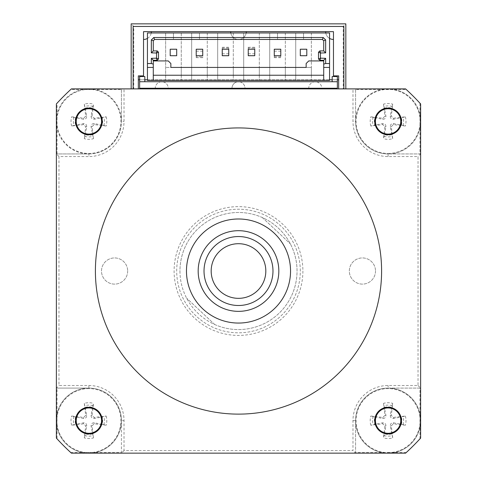 <?xml version="1.0" encoding="UTF-8"?>
<svg xmlns="http://www.w3.org/2000/svg" width="477" height="477" viewBox="0 0 477 477"><rect width="100%" height="100%" fill="white"/><g stroke="black" fill="none" stroke-linecap="round" stroke-linejoin="round"><path stroke-width="0.36" stroke-dasharray="2.38 1.79" d="M165.65 32.955L329.565 32.955L329.565 80.44L147.435 80.44L147.435 32.955L165.65 32.955L165.65 80.44L165.65 32.955M277.525 32.955L303.545 32.955L277.525 32.955L277.525 39.46L277.525 32.955M173.455 32.955L199.475 32.955L173.455 32.955L173.455 39.46L173.455 32.955M153.29 80.44L153.29 75.235L323.71 75.235L323.71 60.275L319.805 60.275L318.505 58.975L318.505 52.208L319.805 50.908L323.71 50.908L323.71 40.76L322.41 39.46L303.545 39.46L303.545 32.955L303.545 39.46L199.475 39.46L199.475 32.955L199.475 39.46L154.59 39.46L153.29 40.76L153.29 50.908L157.195 50.908L158.495 52.208L158.495 58.975L157.195 60.275L153.29 60.275L153.29 75.235M323.71 80.44L323.71 75.235M300.295 55.72L300.295 49.22L306.8 49.22L306.8 55.72L306.8 49.22L300.295 49.22L306.8 49.22L306.8 55.72L300.295 55.72L300.295 49.22L300.295 55.72L306.8 55.72L300.295 55.72M274.275 49.387L274.275 57.675L274.275 49.22L280.78 49.22L280.78 55.72L280.78 49.22L274.275 49.22L280.78 49.22L280.78 51.17L280.78 49.387L274.275 49.387L274.275 55.72L280.78 55.72L280.78 57.675L280.78 49.387M248.255 48.058L248.255 55.72L248.255 49.22L254.76 49.22L254.76 55.72L254.76 49.22L248.255 49.22L254.76 49.22L254.76 47.265L254.76 48.058L248.255 48.058L248.255 47.265L248.255 55.72L254.76 55.72L254.76 48.058M222.24 48.058L222.24 55.72L228.745 55.72L222.24 55.72L222.24 49.22L228.745 49.22L222.24 49.22L228.745 49.22L228.745 55.72L228.745 47.265L228.745 48.058L222.24 48.058L222.24 47.265L222.24 55.72L228.745 55.72L228.745 48.058M196.22 49.387L196.22 57.675L202.725 57.675L202.725 55.72L196.22 55.72L202.725 55.72L196.22 55.72L196.22 49.22L202.725 49.22L196.22 49.22L202.725 49.22L202.725 56.882L196.22 56.882L196.22 49.387L202.725 49.387M170.2 55.72L170.2 49.22L176.705 49.22L176.705 55.72L176.705 49.22L170.2 49.22L176.705 49.22L176.705 55.72L170.2 55.72L170.2 49.22L170.2 55.72L176.705 55.72L170.2 55.72M181.26 32.955L181.26 80.44L181.26 75.235L165.65 75.235L181.26 75.235L181.26 67.43L165.65 67.43L181.26 67.43L181.26 32.955M311.35 32.955L311.35 80.44L311.35 75.235L295.74 75.235L295.74 80.44L295.74 32.955L295.74 75.235L311.35 75.235L311.35 67.43L295.74 67.43L311.35 67.43L311.35 32.955M285.335 32.955L285.335 80.44L285.335 75.235L269.72 75.235L269.72 80.44L269.72 32.955L269.72 75.235L285.335 75.235L285.335 67.43L269.72 67.43L285.335 67.43L285.335 32.955M259.315 32.955L259.315 80.44L259.315 75.235L243.705 75.235L243.705 80.44L243.705 32.955L243.705 75.235L259.315 75.235L259.315 67.43L243.705 67.43L259.315 67.43L259.315 32.955M233.295 32.955L233.295 80.44L233.295 75.235L217.685 75.235L217.685 80.44L217.685 32.955L217.685 75.235L233.295 75.235L233.295 67.43L217.685 67.43L233.295 67.43L233.295 32.955M207.28 32.955L207.28 80.44L207.28 75.235L191.665 75.235L191.665 80.44L191.665 32.955L191.665 75.235L207.28 75.235L207.28 67.43L191.665 67.43L207.28 67.43L207.28 32.955M274.275 56.882L280.78 56.882M248.255 55.553L254.76 55.553M222.24 55.553L228.745 55.553M274.275 55.72L280.78 55.72L274.275 55.72M248.255 55.72L254.76 55.72L248.255 55.72M202.725 57.675L202.725 56.882M196.22 57.675L196.22 56.882M323.71 60.925L308.75 60.925L306.145 63.53L306.145 67.43L170.855 67.43L170.855 63.53L168.25 60.925L153.29 60.925M209.099 243.419A40.33 40.33 0 0 1 277.107 259.357A40.33 40.33 0 0 1 229.3 310.288A40.33 40.33 0 0 1 209.099 243.419A40.33 40.33 0 0 0 229.3 310.288A40.33 40.33 0 0 0 277.107 259.357A40.33 40.33 0 0 0 209.099 243.419A40.33 40.33 0 0 0 229.3 310.288A40.33 40.33 0 0 0 277.107 259.357A40.33 40.33 0 0 0 209.099 243.419M213.362 247.426A34.475 34.475 0 0 1 271.502 261.05A34.475 34.475 0 0 1 230.635 304.588A34.475 34.475 0 0 1 213.362 247.426M218.579 252.327A27.32 27.32 0 0 0 232.269 297.624A27.32 27.32 0 0 0 264.652 263.119A27.32 27.32 0 0 0 218.579 252.327M200.561 235.411A52.035 52.035 0 0 0 219.348 319.405A52.035 52.035 0 0 0 290.535 271.025A52.035 52.035 0 0 1 212.48 316.09A52.035 52.035 0 0 1 212.48 225.961A52.035 52.035 0 0 1 290.535 271.025A52.035 52.035 0 0 0 200.561 235.411A52.035 52.035 0 0 0 219.348 319.405A52.035 52.035 0 0 0 290.535 271.025A52.035 52.035 0 0 1 212.48 316.09A52.035 52.035 0 0 1 212.48 225.961A52.035 52.035 0 0 1 290.535 271.025A52.035 52.035 0 0 0 200.561 235.411M276.439 306.639A52.035 52.035 0 0 1 188.689 286.075A52.035 52.035 0 0 1 250.371 220.356A52.035 52.035 0 0 1 276.439 306.639M325.66 31.655A7.805 7.805 0 0 0 333.465 39.46L333.465 31.655L143.535 31.655L143.535 75.885L138.33 75.885L138.33 88.895L133.125 88.895L133.125 26.45L343.875 26.45L343.875 88.895L138.33 88.895M338.67 88.895L338.67 75.885L333.465 75.885L333.465 39.46M139.63 79.79L144.835 79.79M147.435 79.79L329.565 79.79M332.165 79.79L337.37 79.79M138.33 79.79L338.67 79.79M325.767 32.955A7.805 7.805 0 0 0 329.565 38.416M230.802 32.955A7.805 7.805 0 0 0 246.198 32.955M147.435 38.416A7.805 7.805 0 0 0 151.233 32.955M133.125 88.895L343.875 88.895M143.535 39.46A7.805 7.805 0 0 0 151.34 31.655M230.695 31.655A7.805 7.805 0 0 0 238.5 39.46A7.805 7.805 0 0 0 246.305 31.655M308.78 88.895A6.505 6.505 0 0 1 315.255 81.74A6.505 6.505 0 0 1 321.725 88.895L155.275 88.895A6.505 6.505 0 0 1 161.745 81.74A6.505 6.505 0 0 1 168.22 88.895L308.78 88.895A6.505 6.505 0 0 1 315.255 81.74A6.505 6.505 0 0 1 321.725 88.895L308.78 88.895M139.63 88.895L139.63 81.74L238.5 81.74A6.505 6.505 0 0 0 232.031 88.895A6.505 6.505 0 0 1 238.5 81.74A6.505 6.505 0 0 1 244.969 88.895A6.505 6.505 0 0 0 238.5 81.74L337.37 81.74L337.37 88.895M155.275 88.895A6.505 6.505 0 0 1 161.745 81.74A6.505 6.505 0 0 1 168.22 88.895L155.275 88.895M337.37 81.74L332.165 81.74L332.165 76.535L337.37 76.535L337.37 81.74L332.165 81.74M144.835 81.74L139.63 81.74L144.835 81.74L144.835 76.535L139.63 76.535L139.63 81.74M337.37 88.245L139.63 88.245M406.309 89.545A247.175 247.175 0 0 1 419.975 103.211L420.625 103.92L420.625 438.13L419.975 438.834A247.175 247.175 0 0 1 406.309 452.5L405.605 453.15L71.395 453.15L70.691 452.5A247.175 247.175 0 0 1 57.025 438.834L56.375 438.13L56.375 103.92L57.025 103.211L57.025 127.89A32.525 32.525 0 0 0 121.42 121.42A32.525 32.525 0 0 0 57.025 114.945A32.525 32.525 0 0 0 57.025 127.89L57.025 153.94L88.895 153.94L88.895 156.545L58.975 156.545L58.975 385.505L88.895 385.505A35.125 35.125 0 0 1 124.02 420.625L124.02 450.55L352.98 450.55L352.98 420.625A35.125 35.125 0 0 1 388.105 385.505L418.025 385.505L418.025 156.545L388.105 156.545A35.125 35.125 0 0 1 352.98 121.42L352.98 88.895L405.605 88.895L406.309 89.545L381.63 89.545A32.525 32.525 0 0 0 388.105 153.94A32.525 32.525 0 0 0 419.975 127.89L419.975 114.945A32.525 32.525 0 0 0 381.63 89.545L355.58 89.545L355.58 121.42L352.98 121.42M75.563 121.42A13.332 13.332 0 0 1 88.895 108.082A13.332 13.332 0 0 1 102.227 121.42A13.332 13.332 0 0 1 88.895 134.752A13.332 13.332 0 0 1 75.563 121.42M85.258 108.16A13.75 13.75 0 0 1 92.538 108.16L93.486 104.123A51.993 4.531 -82.2 0 1 92.079 116.173L94.136 118.23A51.993 4.531 172.2 0 1 106.192 116.829L102.156 117.777A13.75 13.75 0 0 1 102.156 125.057L94.273 123.609C92.109 123.567 91.047 124.634 91.083 126.799L93.486 138.712A17.893 17.893 0 0 1 84.31 138.712A51.993 4.531 97.8 0 1 85.711 126.661L83.654 124.604A51.993 4.531 -7.8 0 1 71.604 126.006L75.64 125.057A13.75 13.75 0 0 1 75.64 117.777L83.517 119.232C85.681 119.268 86.742 118.207 86.707 116.036L84.31 104.123A17.893 17.893 0 0 1 93.486 104.123M102.156 125.057L106.192 126.006A51.993 4.531 7.8 0 1 94.136 124.604L92.079 126.661A51.993 4.531 -97.8 0 1 93.486 138.712M106.192 116.829A17.893 17.893 0 0 1 106.192 126.006M92.538 134.675A13.75 13.75 0 0 1 85.258 134.675L84.31 138.712M75.64 117.777L71.604 116.829A51.993 4.531 -172.2 0 1 83.654 118.23L85.711 116.173A51.993 4.531 82.2 0 1 84.31 104.123M71.604 126.006A17.893 17.893 0 0 1 71.604 116.829M88.895 89.396A32.025 32.025 0 0 0 61.163 137.43A32.025 32.025 0 0 0 116.626 137.43A32.025 32.025 0 0 0 88.895 89.396M57.025 103.211A247.175 247.175 0 0 1 70.691 89.545L121.42 89.545L121.42 121.42A32.525 32.525 0 0 1 88.895 153.94L57.025 153.94M92.538 108.16L91.083 116.036C91.047 118.207 92.109 119.268 94.273 119.232L102.156 117.777M85.258 134.675L86.707 126.799C86.742 124.634 85.681 123.567 83.517 123.609L75.64 125.057M70.691 452.5L82.426 452.5A32.525 32.525 0 0 0 95.37 452.5L121.42 452.5L121.42 420.625A32.525 32.525 0 0 0 88.895 388.105A32.525 32.525 0 0 1 117.062 436.89A32.525 32.525 0 0 1 60.728 436.89A32.525 32.525 0 0 1 88.895 388.105L57.025 388.105L57.025 427.1A32.525 32.525 0 0 0 82.426 452.5L95.37 452.5A32.525 32.525 0 0 0 88.895 388.105A32.525 32.525 0 0 0 57.025 427.1L57.025 438.834M75.563 420.625A13.332 13.332 0 0 1 88.895 407.292A13.332 13.332 0 0 1 102.227 420.625A13.332 13.332 0 0 1 88.895 433.963A13.332 13.332 0 0 1 75.563 420.625M85.258 407.37A13.75 13.75 0 0 1 92.538 407.37L93.486 403.333A51.993 4.531 -82.2 0 1 92.079 415.384L94.136 417.441A51.993 4.531 172.2 0 1 106.192 416.039L102.156 416.987A13.75 13.75 0 0 1 102.156 424.268L94.273 422.813C92.109 422.777 91.047 423.844 91.083 426.009L93.486 437.922A17.893 17.893 0 0 1 84.31 437.922A51.993 4.531 97.8 0 1 85.711 425.872L83.654 423.814A51.993 4.531 -7.8 0 1 71.604 425.216L75.64 424.268A13.75 13.75 0 0 1 75.64 416.987L83.517 418.442C85.681 418.478 86.742 417.411 86.707 415.246L84.31 403.333A17.893 17.893 0 0 1 93.486 403.333M102.156 424.268L106.192 425.216A51.993 4.531 7.8 0 1 94.136 423.814L92.079 425.872A51.993 4.531 -97.8 0 1 93.486 437.922M106.192 416.039A17.893 17.893 0 0 1 106.192 425.216M92.538 433.885A13.75 13.75 0 0 1 85.258 433.885L84.31 437.922M75.64 416.987L71.604 416.039A51.993 4.531 -172.2 0 1 83.654 417.441L85.711 415.384A51.993 4.531 82.2 0 1 84.31 403.333M71.604 425.216A17.893 17.893 0 0 1 71.604 416.039M88.895 388.606A32.025 32.025 0 0 0 61.163 436.64A32.025 32.025 0 0 0 116.626 436.64A32.025 32.025 0 0 0 88.895 388.606M92.538 407.37L91.083 415.246C91.047 417.411 92.109 418.478 94.273 418.442L102.156 416.987M85.258 433.885L86.707 426.009C86.742 423.844 85.681 422.777 83.517 422.813L75.64 424.268M419.975 438.834L419.975 414.155A32.525 32.525 0 0 0 355.58 420.625A32.525 32.525 0 0 0 419.975 427.1A32.525 32.525 0 0 0 419.975 414.155L419.975 388.105L388.105 388.105L388.105 385.505M374.773 420.625A13.332 13.332 0 0 1 388.105 407.292A13.332 13.332 0 0 1 401.437 420.625A13.332 13.332 0 0 1 388.105 433.963A13.332 13.332 0 0 1 374.773 420.625M391.742 433.885A13.75 13.75 0 0 1 384.462 433.885L383.514 437.922A51.993 4.531 97.8 0 1 384.921 425.872L382.864 423.814A51.993 4.531 -7.8 0 1 370.808 425.216L374.844 424.268A13.75 13.75 0 0 1 374.844 416.987L382.727 418.442C384.891 418.478 385.953 417.411 385.917 415.246L383.514 403.333A17.893 17.893 0 0 1 392.69 403.333A51.993 4.531 -82.2 0 1 391.289 415.384L393.346 417.441A51.993 4.531 172.2 0 1 405.396 416.039L401.36 416.987A13.75 13.75 0 0 1 401.36 424.268L393.483 422.813C391.319 422.777 390.258 423.844 390.293 426.009L392.69 437.922A17.893 17.893 0 0 1 383.514 437.922M374.844 416.987L370.808 416.039A51.993 4.531 -172.2 0 1 382.864 417.441L384.921 415.384A51.993 4.531 82.2 0 1 383.514 403.333M370.808 425.216A17.893 17.893 0 0 1 370.808 416.039M384.462 407.37A13.75 13.75 0 0 1 391.742 407.37L392.69 403.333M401.36 424.268L405.396 425.216A51.993 4.531 7.8 0 1 393.346 423.814L391.289 425.872A51.993 4.531 -97.8 0 1 392.69 437.922M405.396 416.039A17.893 17.893 0 0 1 405.396 425.216M388.105 452.649A32.025 32.025 0 0 0 415.837 404.615A32.025 32.025 0 0 0 360.373 404.615A32.025 32.025 0 0 0 388.105 452.649M406.309 452.5L355.58 452.5L355.58 420.625A32.525 32.525 0 0 1 388.105 388.105L420.625 388.105L420.625 438.13L420.625 103.92L420.625 388.105L419.975 388.105M384.462 433.885L385.917 426.009C385.953 423.844 384.891 422.777 382.727 422.813L374.844 424.268M391.742 407.37L390.293 415.246C390.258 417.411 391.319 418.478 393.483 418.442L401.36 416.987M355.58 89.545L355.58 121.42A32.525 32.525 0 0 0 388.105 153.94A32.525 32.525 0 0 1 359.938 105.155A32.525 32.525 0 0 1 416.272 105.155A32.525 32.525 0 0 1 388.105 153.94L419.975 153.94L419.975 127.89A32.525 32.525 0 0 0 419.975 114.945L419.975 103.211M374.773 121.42A13.332 13.332 0 0 1 388.105 108.082A13.332 13.332 0 0 1 401.437 121.42A13.332 13.332 0 0 1 388.105 134.752A13.332 13.332 0 0 1 374.773 121.42M391.742 134.675A13.75 13.75 0 0 1 384.462 134.675L383.514 138.712A51.993 4.531 97.8 0 1 384.921 126.661L382.864 124.604A51.993 4.531 -7.8 0 1 370.808 126.006L374.844 125.057A13.75 13.75 0 0 1 374.844 117.777L382.727 119.232C384.891 119.268 385.953 118.207 385.917 116.036L383.514 104.123A17.893 17.893 0 0 1 392.69 104.123A51.993 4.531 -82.2 0 1 391.289 116.173L393.346 118.23A51.993 4.531 172.2 0 1 405.396 116.829L401.36 117.777A13.75 13.75 0 0 1 401.36 125.057L393.483 123.609C391.319 123.567 390.258 124.634 390.293 126.799L392.69 138.712A17.893 17.893 0 0 1 383.514 138.712M374.844 117.777L370.808 116.829A51.993 4.531 -172.2 0 1 382.864 118.23L384.921 116.173A51.993 4.531 82.2 0 1 383.514 104.123M370.808 126.006A17.893 17.893 0 0 1 370.808 116.829M384.462 108.16A13.75 13.75 0 0 1 391.742 108.16L392.69 104.123M401.36 125.057L405.396 126.006A51.993 4.531 7.8 0 1 393.346 124.604L391.289 126.661A51.993 4.531 -97.8 0 1 392.69 138.712M405.396 116.829A17.893 17.893 0 0 1 405.396 126.006M388.105 153.439A32.025 32.025 0 0 0 415.837 105.405A32.025 32.025 0 0 0 360.373 105.405A32.025 32.025 0 0 0 388.105 153.439M384.462 134.675L385.917 126.799C385.953 124.634 384.891 123.567 382.727 123.609L374.844 125.057M391.742 108.16L390.293 116.036C390.258 118.207 391.319 119.268 393.483 119.232L401.36 117.777M127.681 271.025A13.094 13.094 0 0 1 108.04 282.36A13.094 13.094 0 0 1 108.04 259.685A13.094 13.094 0 0 1 127.681 271.025A13.094 13.094 0 0 0 108.04 259.685A13.094 13.094 0 0 0 108.04 282.36A13.094 13.094 0 0 0 127.681 271.025M375.506 271.025A13.094 13.094 0 0 1 355.866 282.36A13.094 13.094 0 0 1 355.866 259.685A13.094 13.094 0 0 1 375.506 271.025A13.094 13.094 0 0 0 355.866 259.685A13.094 13.094 0 0 0 355.866 282.36A13.094 13.094 0 0 0 375.506 271.025M300.295 271.025A61.795 61.795 0 0 0 207.602 217.506A61.795 61.795 0 0 0 207.602 324.539A61.795 61.795 0 0 0 300.295 271.025A61.795 61.795 0 0 0 207.602 217.506A61.795 61.795 0 0 0 207.602 324.539A61.795 61.795 0 0 0 300.295 271.025M302.895 271.025A64.395 64.395 0 0 1 206.302 326.793A64.395 64.395 0 0 1 206.302 215.252A64.395 64.395 0 0 1 302.895 271.025M352.98 88.895L343.225 88.895L343.225 26.45L133.775 26.45L133.775 88.895L124.02 88.895L124.02 121.42A35.125 35.125 0 0 1 88.895 156.545M70.691 89.545L71.395 88.895L124.02 88.895M121.42 89.545L121.42 121.42L124.02 121.42M71.395 88.895L405.605 88.895L71.395 88.895M343.225 88.895L133.775 88.895M405.605 453.15L71.395 453.15L405.605 453.15M355.58 452.5L355.58 453.15L352.98 450.55M57.025 388.105L56.375 388.105L58.975 385.505M124.02 450.55L121.42 453.15L121.42 452.5M56.375 438.13L56.375 103.92L56.375 438.13M419.975 153.94L420.625 153.94L418.025 156.545M131.175 88.895L131.175 23.85L133.775 26.45M131.175 23.85L345.825 23.85L343.225 26.45M345.825 23.85L345.825 88.895M58.975 156.545L56.375 153.94M121.42 453.15L121.42 420.625L124.02 420.625M88.895 385.505L88.895 388.105L56.375 388.105M418.025 385.505L420.625 388.105M352.98 420.625L355.58 420.625L355.58 453.15M388.105 156.545L388.105 153.94L420.625 153.94M381.6 271.025A143.1 143.1 0 0 1 166.95 394.95A143.1 143.1 0 0 1 166.95 147.095A143.1 143.1 0 0 1 381.6 271.025M179.96 271.025A58.54 58.54 0 0 0 252.476 327.872A58.54 58.54 0 0 0 290.368 243.878A58.54 58.54 0 0 0 179.96 271.025M214.686 324.503A58.54 58.54 0 0 0 290.368 243.878A58.54 58.54 0 0 0 195.82 230.957A58.54 58.54 0 0 0 214.686 324.503L186.632 298.167L214.686 324.503M262.314 217.542L290.368 243.878L262.314 217.542M93.075 106.484A15.508 15.508 0 0 0 84.715 106.484M103.831 125.6A15.508 15.508 0 0 0 103.831 117.235M84.715 136.35A15.508 15.508 0 0 0 93.075 136.35M73.965 117.235A15.508 15.508 0 0 0 73.965 125.6M88.895 88.895A32.525 32.525 0 0 1 117.062 137.68A32.525 32.525 0 0 1 60.728 137.68A32.525 32.525 0 0 1 88.895 88.895M94.136 118.23L94.273 119.232M94.136 124.604L94.273 123.609M92.079 126.661L91.083 126.799M85.711 126.661L86.707 126.799M83.654 124.604L83.517 123.609M92.079 116.173L91.083 116.036M85.711 116.173L86.707 116.036M83.654 118.23L83.517 119.232M93.075 405.694A15.508 15.508 0 0 0 84.715 405.694M103.831 424.81A15.508 15.508 0 0 0 103.831 416.445M84.715 435.561A15.508 15.508 0 0 0 93.075 435.561M73.965 416.445A15.508 15.508 0 0 0 73.965 424.81M94.136 417.441L94.273 418.442M94.136 423.814L94.273 422.813M92.079 425.872L91.083 426.009M85.711 425.872L86.707 426.009M83.654 423.814L83.517 422.813M92.079 415.384L91.083 415.246M85.711 415.384L86.707 415.246M83.654 417.441L83.517 418.442M383.925 435.561A15.508 15.508 0 0 0 392.285 435.561M373.169 416.445A15.508 15.508 0 0 0 373.169 424.81M392.285 405.694A15.508 15.508 0 0 0 383.925 405.694M403.035 424.81A15.508 15.508 0 0 0 403.035 416.445M388.105 453.15A32.525 32.525 0 0 1 359.938 404.365A32.525 32.525 0 0 1 416.272 404.365A32.525 32.525 0 0 1 388.105 453.15M382.864 423.814L382.727 422.813M382.864 417.441L382.727 418.442M384.921 415.384L385.917 415.246M391.289 415.384L390.293 415.246M393.346 417.441L393.483 418.442M384.921 425.872L385.917 426.009M391.289 425.872L390.293 426.009M393.346 423.814L393.483 422.813M383.925 136.35A15.508 15.508 0 0 0 392.285 136.35M373.169 117.235A15.508 15.508 0 0 0 373.169 125.6M392.285 106.484A15.508 15.508 0 0 0 383.925 106.484M403.035 125.6A15.508 15.508 0 0 0 403.035 117.235M382.864 124.604L382.727 123.609M382.864 118.23L382.727 119.232M384.921 116.173L385.917 116.036M391.289 116.173L390.293 116.036M393.346 118.23L393.483 119.232M384.921 126.661L385.917 126.799M391.289 126.661L390.293 126.799M393.346 124.604L393.483 123.609M274.275 57.675L280.78 57.675M274.275 51.17L280.78 51.17M248.255 53.77L254.76 53.77M248.255 47.265L254.76 47.265M222.24 53.77L228.745 53.77M222.24 47.265L228.745 47.265M196.22 51.17L202.725 51.17"/><path stroke-width="0.72" d="M153.29 80.44L153.29 67.43L147.435 67.43L147.435 80.44L329.565 80.44L329.565 32.955L147.435 32.955L147.435 63.53L151.34 63.53L151.34 58.325L156.545 58.164L156.545 53.019L151.34 52.858L151.34 39.955L153.29 40.76L153.29 50.908L151.34 52.858M153.29 75.235L323.71 75.235M153.29 60.925L168.25 60.925L170.855 63.53L170.855 67.43L306.145 67.43L306.145 63.53L308.75 60.925L323.71 60.925M153.29 67.43L153.29 60.275L151.34 58.325M323.71 40.76L325.66 39.955L325.66 52.858L323.71 50.908L323.71 40.76L322.41 39.46L154.59 39.46L153.785 37.51L151.34 39.955M153.785 37.51L323.215 37.51L325.66 39.955M325.66 52.858L320.455 53.019L320.455 58.164L325.66 58.325L325.66 63.53L323.71 64.115L323.71 67.43L329.565 67.43M329.565 63.53L325.66 63.53M153.29 64.115L151.34 63.53M147.435 67.43L147.435 63.53M323.71 80.44L323.71 67.43M300.295 49.22L300.295 55.72L306.8 55.72L306.8 49.22L300.295 49.22M274.275 49.22L274.275 55.72L280.78 55.72L280.78 49.22L274.275 49.22M248.255 49.22L248.255 55.72L254.76 55.72L254.76 49.22L248.255 49.22M222.24 49.22L222.24 55.72L228.745 55.72L228.745 49.22L222.24 49.22M202.725 49.22L202.725 55.72L196.22 55.72L196.22 49.22L202.725 49.22M170.2 49.22L170.2 55.72L176.705 55.72L176.705 49.22L170.2 49.22M323.71 50.908L319.805 50.908L318.505 52.208L318.505 58.975L319.805 60.275L323.71 60.275L323.71 64.115M322.41 39.46L323.215 37.51M154.59 39.46L153.29 40.76M319.805 50.908L320.616 52.858M318.505 52.208L320.455 53.019M318.505 58.975L320.455 58.164M319.805 60.275L320.616 58.325M323.71 60.275L325.66 58.325M153.29 60.275L157.195 60.275L156.384 58.325M157.195 60.275L158.495 58.975L156.545 58.164M158.495 58.975L158.495 52.208L156.545 53.019M158.495 52.208L157.195 50.908L156.384 52.858M157.195 50.908L153.29 50.908M213.362 247.426A34.475 34.475 0 0 0 230.635 304.588A34.475 34.475 0 0 0 271.502 261.05A34.475 34.475 0 0 0 213.362 247.426M218.579 252.327A27.32 27.32 0 0 1 264.652 263.119A27.32 27.32 0 0 1 232.269 297.624A27.32 27.32 0 0 1 218.579 252.327M209.099 243.419A40.33 40.33 0 0 0 229.3 310.288A40.33 40.33 0 0 0 277.107 259.357A40.33 40.33 0 0 0 209.099 243.419M338.67 88.895L338.67 75.885L333.465 75.885L333.465 31.655L143.535 31.655L143.535 75.885L138.33 75.885L138.33 88.895M138.33 79.79L139.63 79.79M144.835 79.79L147.435 79.79M329.565 79.79L332.165 79.79M337.37 79.79L338.67 79.79M325.66 31.655A7.805 7.805 0 0 0 325.767 32.955M329.565 38.416A7.805 7.805 0 0 0 333.465 39.46M230.695 31.655A7.805 7.805 0 0 0 230.802 32.955M246.198 32.955A7.805 7.805 0 0 0 246.305 31.655M143.535 39.46A7.805 7.805 0 0 0 147.435 38.416M151.233 32.955A7.805 7.805 0 0 0 151.34 31.655M343.875 88.895L343.875 26.45L133.125 26.45L133.125 88.895M144.835 81.74L144.835 76.535L139.63 76.535L139.63 81.74L337.37 81.74L337.37 76.535L332.165 76.535L332.165 81.74M337.37 88.895L337.37 81.74M139.63 81.74L139.63 88.895M139.63 88.245L337.37 88.245M88.895 108.75A12.67 12.67 0 0 1 101.565 121.42A12.67 12.67 0 0 1 88.895 134.091A12.67 12.67 0 0 1 76.225 121.42A12.67 12.67 0 0 1 88.895 108.75M88.895 407.954A12.67 12.67 0 0 1 101.565 420.625A12.67 12.67 0 0 1 88.895 433.295A12.67 12.67 0 0 1 76.225 420.625A12.67 12.67 0 0 1 88.895 407.954M388.105 433.295A12.67 12.67 0 0 1 375.435 420.625A12.67 12.67 0 0 1 388.105 407.954A12.67 12.67 0 0 1 400.775 420.625A12.67 12.67 0 0 1 388.105 433.295M388.105 134.091A12.67 12.67 0 0 1 375.435 121.42A12.67 12.67 0 0 1 388.105 108.75A12.67 12.67 0 0 1 400.775 121.42A12.67 12.67 0 0 1 388.105 134.091M345.825 88.895L345.825 23.85L131.175 23.85L131.175 88.895M276.439 306.639A52.035 52.035 0 0 1 193.996 297.982A52.035 52.035 0 0 1 224.506 220.905A52.035 52.035 0 0 1 276.439 306.639M401.437 420.625A13.332 13.332 0 0 1 381.439 432.174A13.332 13.332 0 0 1 381.439 409.081A13.332 13.332 0 0 1 401.437 420.625M102.227 121.42A13.332 13.332 0 0 1 82.229 132.964A13.332 13.332 0 0 1 82.229 109.871A13.332 13.332 0 0 1 102.227 121.42M401.437 121.42A13.332 13.332 0 0 1 381.439 132.964A13.332 13.332 0 0 1 381.439 109.871A13.332 13.332 0 0 1 401.437 121.42M102.227 420.625A13.332 13.332 0 0 1 82.229 432.174A13.332 13.332 0 0 1 82.229 409.081A13.332 13.332 0 0 1 102.227 420.625M381.6 271.025A143.1 143.1 0 0 0 166.95 147.095A143.1 143.1 0 0 0 166.95 394.95A143.1 143.1 0 0 0 381.6 271.025M56.375 438.13A247.175 247.175 0 0 0 71.395 453.15L405.605 453.15A247.175 247.175 0 0 0 420.625 438.13L420.625 103.92A247.175 247.175 0 0 0 405.605 88.895L71.395 88.895A247.175 247.175 0 0 0 56.375 103.92L56.375 438.13"/></g></svg>
